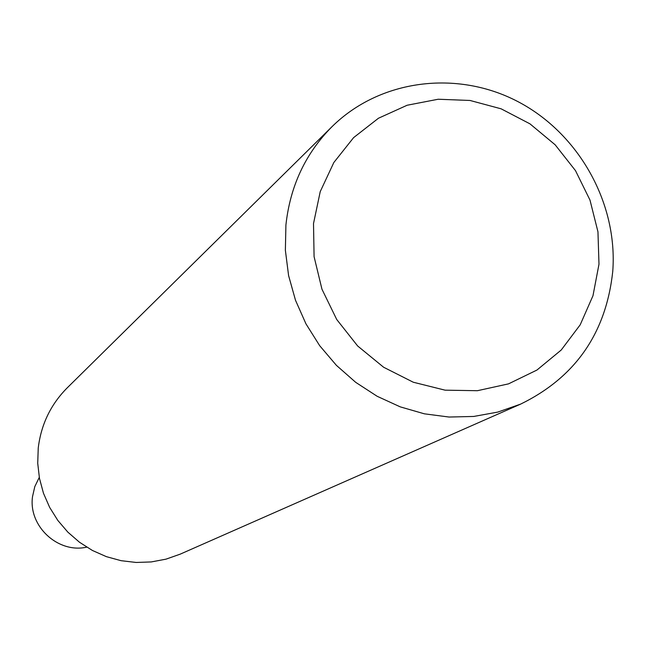 <?xml version="1.0" encoding="UTF-8"?>
<svg xmlns="http://www.w3.org/2000/svg" width="645" height="645" viewBox="0 0 645 645"><rect width="100%" height="100%" fill="white"/><g stroke="black" fill="none" stroke-linecap="round" stroke-linejoin="round"><path stroke-width="0.97" d="M612.75 271.424C606.074 333.134 575.372 377.357 520.652 404.101L497.755 412.099L473.712 416.452L449.073 417.041L424.386 413.824L400.231 406.858L377.164 396.288L355.717 382.348L336.408 365.352L319.686 345.696L305.948 323.83L295.499 300.264L288.589 275.56L285.372 250.284L285.912 225.024C290.137 186.139 305.528 153.333 332.086 126.597C379.969 79.383 456.878 69.652 517.846 101.579C578.879 133.434 617.975 203.296 612.75 271.424M520.652 404.101L180.165 554.168L166.015 559.15L151.228 561.94L136.135 562.456L121.067 560.682L106.377 556.651L92.404 550.459L79.464 542.227L67.854 532.149L57.84 520.451L49.657 507.405L43.497 493.304L39.482 478.477L37.724 463.263L38.24 448.017C41.095 424.483 50.745 404.447 67.185 387.887L332.086 126.597M598.987 264.2L592.981 295.716L580.202 324.806L561.223 350.017L536.938 370.053L508.518 383.864L477.381 390.709L445.082 390.169L413.276 382.227L383.614 367.239L357.644 345.97L336.722 319.493L321.952 289.194L314.083 256.654L313.51 223.565L320.226 191.646L333.836 162.516L353.597 137.635L378.462 118.237L407.14 105.24L438.173 99.241L470.028 100.467L501.117 108.82L529.956 123.84L555.143 144.786L575.485 170.619L589.99 200.095L597.955 231.805L598.987 264.2M86.696 547.162C57.913 553.652 28.324 526.151 32.508 496.715L34.79 486.636L39.281 477.373"/></g></svg>

